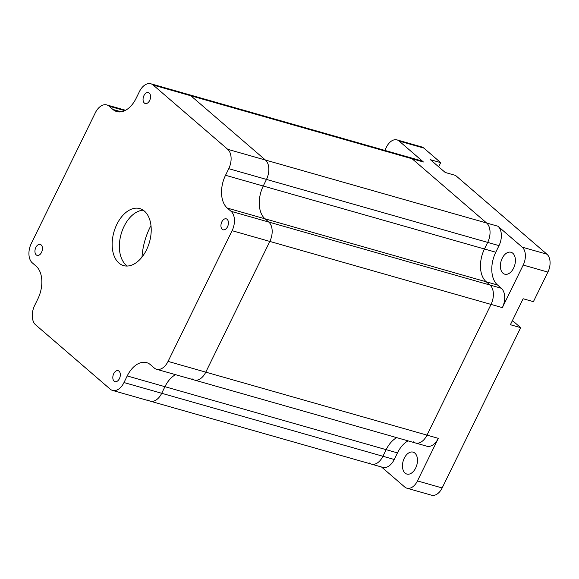 <?xml version="1.0" encoding="UTF-8"?>
<svg xmlns="http://www.w3.org/2000/svg" width="579" height="579" viewBox="0 0 579 579"><rect width="100%" height="100%" fill="white"/><g stroke="black" fill="none" stroke-linecap="round" stroke-linejoin="round"><path stroke-width="0.87" d="M399.141 141.066A13.679 8.526 -74.1 0 0 397.013 139.901L421.707 146.928A13.679 8.526 -74.1 0 1 423.835 148.094L399.141 141.066L423.423 161.99A14.822 9.235 105.9 0 0 421.114 160.73L188.588 94.529A14.822 9.235 105.9 0 1 190.889 95.788L265.435 160.043A14.822 9.235 105.9 0 1 266.478 179.425L263.25 186.018A25.078 15.633 -74.1 0 0 265.016 218.811L268.779 222.054A14.822 9.235 105.9 0 1 269.821 241.429L205.784 372.145A14.822 9.235 105.9 0 1 194.32 380.012L415.527 442.993A14.822 9.235 105.9 0 0 426.998 435.126L491.028 304.409A14.822 9.235 105.9 0 0 489.986 285.034L486.222 281.792A25.078 15.633 -74.1 0 1 484.457 248.999L487.692 242.398A14.822 9.235 105.9 0 0 486.642 223.024L412.103 158.769A14.822 9.235 105.9 0 0 409.794 157.502A14.822 9.235 105.9 0 1 412.103 158.769L486.642 223.024A14.822 9.235 105.9 0 1 487.692 242.398L484.457 248.999A25.078 15.633 -74.1 0 0 486.222 281.792L489.986 285.034A14.822 9.235 105.9 0 1 491.028 304.409L426.998 435.126A14.822 9.235 105.9 0 1 415.527 442.993A14.822 9.235 105.9 0 1 413.218 441.734M408.057 440.865A25.078 15.633 -74.1 0 0 397.469 452.887L164.943 386.692A25.078 15.633 -74.1 0 1 175.531 374.664A25.078 15.633 -74.1 0 0 164.943 386.692L161.707 393.286A14.822 9.235 105.9 0 1 150.243 401.153L371.45 464.134A14.822 9.235 105.9 0 0 382.922 456.266L386.15 449.666A25.078 15.633 -74.1 0 1 396.738 437.644A25.078 15.633 -74.1 0 0 386.15 449.666L382.922 456.266A14.822 9.235 105.9 0 1 371.45 464.134A14.822 9.235 105.9 0 1 369.149 462.867M127.214 375.952L123.986 382.545A14.822 9.235 105.9 0 1 112.514 390.412A14.822 9.235 105.9 0 1 110.213 389.153L35.666 324.891A14.822 9.235 105.9 0 1 34.624 305.517L37.852 298.923A25.078 15.633 -74.1 0 0 36.086 266.13L32.323 262.888A14.822 9.235 105.9 0 1 31.28 243.506L95.318 112.789A14.822 9.235 105.9 0 1 106.782 104.922A14.822 9.235 105.9 0 1 109.091 106.189L112.854 109.431A25.078 15.633 -74.1 0 0 116.755 111.566A25.078 15.633 -74.1 0 0 136.159 98.249L139.394 91.656A14.822 9.235 105.9 0 1 150.858 83.789A14.822 9.235 105.9 0 1 153.167 85.048L227.706 149.302A14.822 9.235 105.9 0 1 228.756 168.684L225.521 175.278A25.078 15.633 -74.1 0 0 227.286 208.071L231.05 211.313A14.822 9.235 105.9 0 1 232.092 230.688L168.055 361.405A14.822 9.235 105.9 0 1 156.591 369.272A14.822 9.235 105.9 0 1 154.282 368.012L150.526 364.77A25.078 15.633 -74.1 0 0 146.617 362.635A25.078 15.633 -74.1 0 0 127.214 375.952L164.943 386.692L161.707 393.286A14.822 9.235 105.9 0 1 150.243 401.153A14.822 9.235 105.9 0 1 147.935 399.894M150.858 83.789L188.588 94.529A14.822 9.235 105.9 0 1 190.889 95.788L265.435 160.043A14.822 9.235 105.9 0 1 266.478 179.425L263.25 186.018A25.078 15.633 -74.1 0 0 265.016 218.811L268.779 222.054A14.822 9.235 105.9 0 1 269.821 241.429L205.784 372.145A14.822 9.235 105.9 0 1 194.32 380.012A14.822 9.235 105.9 0 1 192.011 378.753M35.84 247.436A5.703 3.554 105.9 0 1 40.248 244.41A5.703 3.554 105.9 0 1 41.536 252.35A5.703 3.554 105.9 0 1 37.128 255.375A5.703 3.554 105.9 0 1 35.84 247.436M127.344 266.043A29.638 18.477 105.9 0 1 124.072 226.375A29.638 18.477 105.9 0 1 143.237 210.206M116.871 224.326A29.638 18.477 105.9 0 1 139.807 208.592A29.638 18.477 105.9 0 1 146.501 249.875A29.638 18.477 105.9 0 1 123.573 265.609A29.638 18.477 105.9 0 1 116.871 224.326M141.993 257.09A50.163 31.266 105.9 0 1 149.823 227.786A50.163 31.266 105.9 0 1 150.981 225.535M221.837 221.851A5.703 3.554 105.9 0 1 226.244 218.826A5.703 3.554 105.9 0 1 227.533 226.758A5.703 3.554 105.9 0 1 223.125 229.791A5.703 3.554 105.9 0 1 221.837 221.851M143.954 95.586A5.703 3.554 105.9 0 1 148.362 92.56A5.703 3.554 105.9 0 1 149.65 100.493A5.703 3.554 105.9 0 1 145.242 103.525A5.703 3.554 105.9 0 1 143.954 95.586M113.723 373.701A5.703 3.554 105.9 0 1 118.138 370.676A5.703 3.554 105.9 0 1 119.426 378.615A5.703 3.554 105.9 0 1 115.011 381.641A5.703 3.554 105.9 0 1 113.723 373.701M404.272 458.192A11.399 7.107 105.9 0 1 413.095 452.134A11.399 7.107 105.9 0 1 415.671 468.013A11.399 7.107 105.9 0 1 406.856 474.063A11.399 7.107 105.9 0 1 404.272 458.192M502.188 258.321A11.399 7.107 105.9 0 1 511.011 252.263A11.399 7.107 105.9 0 1 513.587 268.142A11.399 7.107 105.9 0 1 504.772 274.193A11.399 7.107 105.9 0 1 502.188 258.321M168.055 361.405L438.31 438.346L417.459 480.925A13.679 8.526 -74.1 0 1 406.871 488.184A13.679 8.526 -74.1 0 1 404.743 487.019L381.51 466.992M438.31 438.346A14.822 9.235 105.9 0 1 426.846 446.214L415.527 442.993M397.469 452.887L394.241 459.487A14.822 9.235 105.9 0 1 382.77 467.354L371.45 464.134M384.84 150.402L386.432 147.16A13.679 8.526 -74.1 0 1 397.013 139.901M497.542 285.013L501.305 288.255A14.822 9.235 105.9 0 1 502.348 307.63L523.206 265.059A13.679 8.526 -74.1 0 0 522.244 247.175L497.962 226.244A14.822 9.235 105.9 0 1 499.011 245.626L495.776 252.22A25.078 15.633 -74.1 0 0 497.542 285.013L227.286 208.071M423.835 148.094L440.706 162.634L438.658 166.81M440.706 162.634L430.414 159.703L445.237 172.477L455.521 175.408L546.938 254.203L522.244 247.175M512.227 320.969L513.269 321.265L520.68 327.656L510.389 324.725L523.119 298.742L533.404 301.673L547.9 272.094A13.679 8.526 -74.1 0 0 546.938 254.203M513.269 321.265A14.822 9.235 105.9 0 1 512.473 320.469M520.68 327.656L442.146 487.952L417.459 480.925M406.871 488.184L431.565 495.211A13.679 8.526 -74.1 0 0 442.146 487.952M495.776 252.22L225.521 175.278M501.305 288.255L231.05 211.313M502.348 307.63L232.092 230.688M394.241 459.487L123.986 382.545M423.423 161.99L153.167 85.048M497.962 226.244L227.706 149.302M499.011 245.626L228.756 168.684M112.854 109.431L121.199 111.805M109.091 106.189L124.811 110.661M547.9 272.094L523.206 265.059M106.782 104.922L125.571 110.271M112.514 390.412L150.243 401.153M156.591 369.272L194.32 380.012"/></g></svg>
